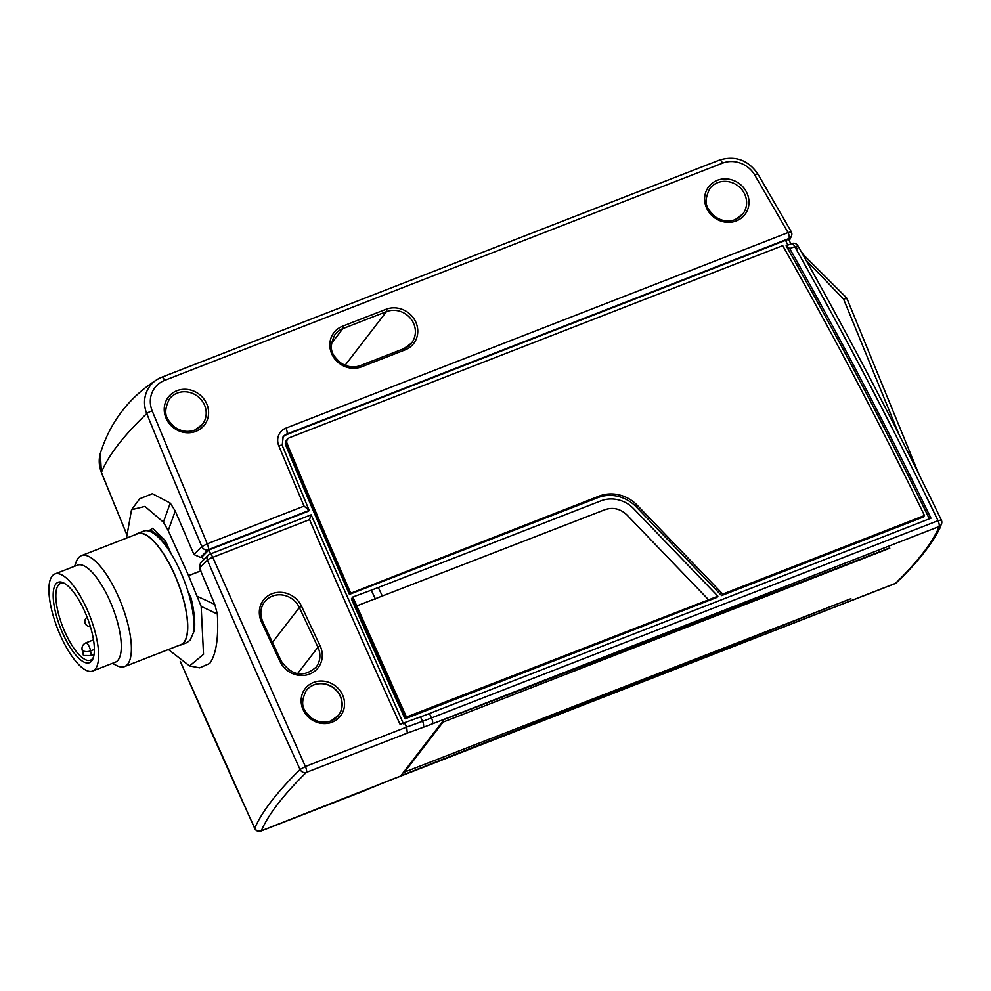 <?xml version="1.0" encoding="UTF-8"?>
<svg xmlns="http://www.w3.org/2000/svg" width="991" height="991" viewBox="0 0 991 991"><rect width="100%" height="100%" fill="white"/><g stroke="black" fill="none" stroke-linecap="round" stroke-linejoin="round"><path stroke-width="1.49" d="M200.702 570.965L214.799 604.448L217.363 614.073L201.161 606.356L188.6 575.672L200.702 570.965L199.612 567.992L207.416 560.126A4.955 0.979 -23.1 0 1 212.792 557.314L309.601 519.618A8667.992 8013.746 -142.4 0 0 400.104 724.409L404.464 722.712L406.521 727.134L305.389 766.514L300.075 769.462A698.482 129.821 154.9 0 0 254.737 828.253L254.724 828.476A4.955 4.955 0 0 0 261.029 831.028A4.955 1.648 -111.3 0 0 261.302 830.817C268.363 814.441 283.364 794.98 306.306 772.423L407.301 733.092L406.694 727.06L407.301 733.092L423.046 727.369A104.154 19.337 -25.1 0 0 432.398 723.851L938.935 526.593A4.955 4.769 -157.2 0 0 941.45 524.09L940.087 527.162M403.448 723.814L311.137 514.8L209.844 554.18A4.955 1.648 -111.3 0 1 212.792 557.314L305.389 766.514A4.955 1.648 -111.3 0 1 306.306 772.423A4.955 4.311 -134.5 0 1 300.075 769.462L300.062 769.437A8782.998 8120.068 37.6 0 1 207.416 560.126A4.955 4.311 -134.5 0 1 208.122 555.307M338.439 715.403A20.34 18.804 37.6 0 0 337.398 691.73A20.34 18.804 37.6 0 0 313.8 684.967A20.34 18.804 37.6 0 0 306.231 690.566M217.363 614.073C218.689 638.117 216.149 654.58 209.72 663.45L199.662 667.847L189.591 665.94L168.408 649.514M791.586 243.774A4.955 1.635 69.8 0 1 791.859 243.563A4.955 1.635 69.8 0 1 794.732 246.709L797.879 245.979M929.372 518.838A4601.894 4254.549 37.6 0 0 786.136 245.78L791.859 243.563A4.955 4.955 0 0 1 797.916 245.818M786.136 245.78L789.716 248.568A4601.894 4254.549 -142.4 0 1 930.945 518.219L429.413 713.52A99.187 18.42 154.9 0 1 420.506 716.877L422.575 721.287L406.694 727.06L404.638 722.65L420.506 716.877M940.323 526.667A4.955 4.856 128 0 1 937.573 530.284L940.063 527.224M889.794 548.196L443.076 722.092L404.539 772.1L850.897 598.675L400.798 775.78L444.203 719.441L889.67 547.912M443.076 722.092L442.729 721.349M203.564 559.865L202.102 556.806A690.677 128.235 -25.1 0 1 208.866 549.98L308.597 511.145L309.18 510.39L304.064 506.116A8375.746 7743.563 -142.4 0 1 278.805 445.814A14.877 13.75 -142.4 0 1 285.953 428.112L788.056 232.588L754.783 175.06A25.791 23.846 37.6 0 0 722.538 163.143L164.655 380.383A25.791 23.846 37.6 0 0 152.168 410.856L207.243 543.811L201.867 546.611L193.976 554.564L200.529 557.413L202.102 556.806M210.674 553.858L208.866 549.98M193.976 554.564L175.258 511.022L170.254 503.094L152.403 493.691L139.694 498.783L131.53 509.733L126.489 538.088M188.6 575.672L168.222 530.581L163.391 522.17L144.946 506.401L131.53 509.733M188.699 575.536L200.851 570.816M199.612 567.992L200.405 563.086L208.172 555.27A4.955 4.955 0 0 1 209.844 554.18M309.601 519.618L310.901 514.936M201.161 606.356L203.527 654.32L189.591 665.94M184.14 643.704L182.555 644.323A61.504 20.464 -111.3 0 0 183.508 644.522M152.54 528.29L165.274 540.553L165.163 543.799A61.504 20.464 -111.3 0 0 150 530.074L152.54 528.29M178.937 645.414A59.819 19.907 -111.3 0 0 180.895 644.968A59.819 19.907 -111.3 0 0 184.128 642.453A59.819 19.907 -111.3 0 0 175.506 576.527A59.819 19.907 -111.3 0 0 137.489 533.492L143.584 531.114A59.819 19.907 68.7 0 1 149.158 531.151A59.819 19.907 68.7 0 1 166.661 546.995A59.819 19.907 68.7 0 1 188.847 594.365L191.114 598.205L187.72 590.648M171.307 554.019L165.274 540.553M191.114 598.205C194.174 610.976 195.289 621.691 194.447 630.326L190.173 640.099L186.977 642.602L180.895 644.968M163.391 522.17L170.254 503.094M282.881 437.167A9.922 9.167 37.6 0 1 286.288 434.776L785.578 240.355A4.955 0.917 -25.1 0 1 788.502 239.587L788.972 238.509A4.955 4.769 -156.8 0 0 791.475 236.019M791.202 231.844L788.056 232.588A4.955 1.648 68.7 0 1 788.972 238.509L286.87 434.021A4.955 1.648 -111.3 0 0 285.953 428.112M278.805 445.814A4.955 1.003 157.5 0 1 282.237 445.417L309.18 510.39L208.16 549.732L200.529 557.413M924.467 515.531L923.315 517.029L721.597 595.579L636.123 506.785A34.722 32.096 37.6 0 0 597.932 497.618L349.414 594.389A8658.07 8004.58 -142.4 0 1 285.705 445.194A4.955 4.583 -142.4 0 1 286.226 440.673L286.919 439.781A4.955 4.583 37.6 0 0 286.399 444.302A8658.07 8004.58 37.6 0 0 350.108 593.498L599.084 496.119A34.722 32.096 -142.4 0 1 637.275 505.286L722.749 594.08L924.467 515.531A4596.939 4249.965 37.6 0 0 782.717 245.632L289.508 437.688A4.955 4.583 37.6 0 0 287.13 443.584A8365.824 7734.383 37.6 0 0 350.665 592.853M717.88 596.186L716.951 597.387L405.071 718.834A8658.07 8004.58 -142.4 0 1 351.371 598.849L352.87 596.991L371.278 590.19A99.187 18.42 154.9 0 0 378.314 587.514L600.93 500.839A29.755 27.513 37.6 0 1 633.658 508.693L717.88 596.186L708.602 599.803L626.882 514.899C620.378 508.755 613.107 507.008 605.055 509.659L356.785 605.897L406.459 717.026L708.602 599.803M350.207 593.46A8365.824 7734.383 -142.4 0 1 286.672 444.191A4.955 4.583 -142.4 0 1 287.192 439.67L287.65 439.075M287.737 438.976A4.955 4.583 37.6 0 0 286.919 439.781M349.414 594.389L350.157 593.473M721.597 595.579L722.749 594.08M788.502 239.587A4.955 0.917 -25.1 0 1 788.91 239.748L790.868 243.922M405.071 718.834L406.459 717.026M352.87 596.991L356.785 605.897M137.489 533.492A59.819 19.907 -111.3 0 0 135.742 534.496M81.373 555.666L137.6 533.777A59.51 19.808 68.7 0 1 175.419 576.589A59.51 19.808 68.7 0 1 184.004 642.193A59.51 19.808 68.7 0 1 180.783 644.695L124.569 666.584A59.51 19.808 -111.3 0 0 127.777 664.081A59.51 19.808 -111.3 0 0 119.205 598.477A59.51 19.808 -111.3 0 0 81.373 555.666A59.51 19.808 -111.3 0 0 78.165 558.168A59.51 19.808 -111.3 0 0 76.245 561.773L74.598 566.282M112.379 663.338L116.665 665.556A59.51 19.808 -111.3 0 0 124.569 666.584M54.877 573.962L77.533 565.143A52.077 17.33 68.7 0 1 110.633 602.615A52.077 17.33 68.7 0 1 118.14 660.006A52.077 17.33 68.7 0 1 115.328 662.199L92.671 671.018A52.077 17.33 -111.3 0 0 95.483 668.826A52.077 17.33 -111.3 0 0 87.976 611.435A52.077 17.33 -111.3 0 0 54.877 573.962A52.077 17.33 -111.3 0 0 52.065 576.155A52.077 17.33 -111.3 0 0 59.571 633.546A52.077 17.33 -111.3 0 0 92.671 671.018M83.814 609.465A43.146 14.357 68.7 0 1 93.142 658.272A43.146 14.357 68.7 0 1 63.734 635.516A43.146 14.357 68.7 0 1 53.18 595.219A43.146 14.357 68.7 0 1 63.845 583.03A43.146 14.357 68.7 0 1 83.814 609.465M93.538 657.033A41.164 13.701 68.7 0 1 90.454 660.179A41.164 13.701 68.7 0 1 65.939 634.24A41.164 13.701 68.7 0 1 60.575 583.451A41.164 13.701 68.7 0 1 64.985 583.687M82.03 649.316L83.442 655.447A41.164 13.701 -111.3 0 0 83.541 655.522L91.308 655.596L90.577 650.926A5.847 1.945 -111.3 0 0 88.459 645.265A5.847 1.945 -111.3 0 0 85.734 643.01A5.847 5.847 0 0 0 82.08 649.365A5.847 3.06 -8.8 0 0 82.711 650.468L83.442 655.447M94.046 654.531L91.308 655.596M83.541 655.522L82.711 650.468A5.847 3.06 -8.8 0 0 90.553 650.901L94.368 649.452M188.847 594.365A59.819 19.907 68.7 0 1 193.319 631.787M149.158 531.151L150 530.074M165.163 543.799L166.661 546.995M194.447 630.326A61.504 20.464 -111.3 0 0 190.346 597.573M362.074 791.673L378.76 784.773A4.955 1.164 67.5 0 0 378.934 784.599A104.154 19.337 -25.1 0 1 388.546 780.735L895.096 583.488L900.472 578.818M900.373 578.794L898.911 579.785M901.315 578.05A4.955 3.444 -125.6 0 1 900.447 578.459C918.484 560.2 930.859 544.133 937.573 530.284A4.955 4.757 -154.2 0 0 939.963 528.054M847.032 299.047A4.955 1.003 157.7 0 0 847.057 298.799A4.955 1.003 157.7 0 0 843.614 299.183L846.314 297.56L802.376 253.721M918.83 473.995L913.516 461.1A4.955 1.003 157.7 0 0 913.529 461.088L847.057 298.799A4.955 4.955 0 0 0 846.314 297.56M913.516 461.075A4.955 1.003 157.7 0 0 912.315 460.902M796.776 249.509A4.955 3.84 -100.3 0 0 793.89 247.019M404.539 772.1L404.192 771.37M272.513 642.341L299.344 607.52L317.95 647.234L320.155 645.959A22.818 21.096 -142.4 0 1 309.626 674.066A22.818 21.096 -142.4 0 1 280.069 661.567L281.345 661.493M297.498 673.781L317.95 647.234A20.836 19.263 -142.4 0 1 316.154 667.079C303.63 677.869 292.048 675.949 281.394 661.331L262.739 621.778A20.836 19.263 -142.4 0 1 264.547 601.933A20.836 19.263 -142.4 0 1 299.344 607.52L301.549 606.244L320.155 645.959M280.069 661.567L261.463 621.852L262.788 621.605C259.716 614.358 260.311 607.805 264.547 601.933M261.463 621.852A22.818 21.096 -142.4 0 1 271.992 593.745A22.818 21.096 -142.4 0 1 301.549 606.244M313.552 682.452A22.322 20.638 -142.4 0 1 342.465 694.679A22.322 20.638 -142.4 0 1 332.158 722.166A22.322 20.638 -142.4 0 1 303.234 709.952A22.322 20.638 -142.4 0 1 313.552 682.452M338.501 715.329L330.969 720.915C324.094 723.356 317.442 722.278 311.013 717.695C305.401 711.439 298.204 706.856 306.281 690.492A20.34 18.804 -142.4 0 1 313.912 684.818A20.34 18.804 -142.4 0 1 337.547 691.619A20.34 18.804 -142.4 0 1 338.501 715.329A20.34 18.804 -142.4 0 1 331.105 720.915M378.934 784.599L261.302 830.817A4.955 4.769 23.2 0 1 254.749 828.278A8782.998 8120.068 -142.4 0 1 180.436 661.517M797.891 245.768C848.767 335.825 896.582 427.245 941.339 520.027L938.031 520.684C893.312 428.001 845.546 336.68 794.732 246.709L789.716 248.568M937.734 529.392L938.935 526.593A4.955 1.648 68.7 0 0 938.031 520.684L431.481 717.93L429.413 713.52M941.326 520.238A4.955 4.769 -157.2 0 1 941.45 524.09A4.955 4.955 0 0 0 941.339 520.04M937.536 529.925L939.914 527.695M899.568 579.19L900.447 578.459A4.955 4.348 44.7 0 0 901.909 577.542A4.955 4.955 0 0 1 901.265 578.087L901.017 578.261M432.398 723.851A4.955 1.648 -111.3 0 0 431.481 717.93A99.187 18.42 -25.1 0 1 422.575 721.287A4.955 2.118 70 0 1 423.046 727.369M175.258 511.022L168.222 530.581M197.804 596.545L214.799 604.448M126.353 533.307A8490.814 7849.946 -142.4 0 1 101.441 472.385A698.506 142.481 -22 0 1 146.755 413.581A8490.814 7849.946 37.6 0 0 201.867 546.611A4.955 4.311 -134.5 0 0 208.16 549.732A4.955 1.648 -111.3 0 0 207.243 543.811L304.064 506.116M757.892 174.255A4.955 0.756 149.6 0 0 757.904 174.044A4.955 0.756 149.6 0 0 754.783 175.06M717.298 180.312A22.818 21.096 -142.4 0 1 746.855 192.799A22.818 21.096 -142.4 0 1 736.325 220.906A22.818 21.096 -142.4 0 1 706.769 208.42A22.818 21.096 -142.4 0 1 717.298 180.312M386.094 309.279A22.818 21.096 -142.4 0 1 415.65 321.778A22.818 21.096 -142.4 0 1 405.108 349.885L361.529 366.856A22.818 21.096 -142.4 0 1 331.973 354.357A22.818 21.096 -142.4 0 1 342.502 326.25L386.094 309.279A1.982 0.657 68.7 0 1 386.453 311.645L345.103 365.295M176.906 390.739A22.818 21.096 -142.4 0 1 206.462 403.238A22.818 21.096 -142.4 0 1 195.921 431.345A22.818 21.096 -142.4 0 1 166.364 418.846A22.818 21.096 -142.4 0 1 176.906 390.739M152.168 410.856A4.955 1.016 158 0 0 146.755 413.581A30.696 28.38 -142.4 0 1 157.47 379.318A30.696 28.38 -142.4 0 1 161.607 377.298A4.955 1.648 -111.3 0 1 161.694 377.261L157.47 379.318C129.313 397.032 110.261 421.745 100.314 453.494A30.696 28.38 37.6 0 0 101.441 472.385A4.955 1.016 158 0 0 101.416 472.608L100.314 453.494M164.655 380.383A4.955 1.648 -111.3 0 0 161.694 377.261L719.59 160.009A4.955 1.648 68.7 0 1 722.538 163.143M742.854 213.92L735.136 219.655C728.088 222.145 721.275 221.043 714.697 216.348C708.949 209.943 701.566 205.261 709.853 188.488A20.836 19.263 -142.4 0 1 717.67 182.666A20.836 19.263 -142.4 0 1 741.875 189.64A20.836 19.263 -142.4 0 1 742.854 213.92A20.836 19.263 -142.4 0 1 735.272 219.643M331.465 343.419L342.874 328.616L386.453 311.645A20.836 19.263 -142.4 0 1 410.67 318.619A20.836 19.263 -142.4 0 1 411.637 342.898A20.836 19.263 -142.4 0 1 404.055 348.621M361.529 366.856A1.982 0.657 -111.3 0 0 360.34 365.605C353.353 368.082 346.59 367.004 340.037 362.409C334.078 356.029 326.795 350.864 335.057 334.438A20.836 19.263 -142.4 0 1 342.874 328.616A1.982 0.657 -111.3 0 0 342.502 326.25M411.637 342.898L403.932 348.634A1.982 0.657 68.7 0 0 403.82 348.721L360.476 365.592M360.241 365.691A1.982 0.657 -111.3 0 1 360.34 365.605L403.932 348.634A1.982 0.657 68.7 0 1 405.108 349.885M202.449 424.359L194.731 430.094C187.683 432.584 180.87 431.481 174.292 426.787C168.544 420.382 161.161 415.687 169.449 398.927A20.836 19.263 -142.4 0 1 177.265 393.105A20.836 19.263 -142.4 0 1 201.483 400.079A20.836 19.263 -142.4 0 1 202.449 424.359A20.836 19.263 -142.4 0 1 194.868 430.082M791.214 231.634L757.904 174.044C748.168 160.022 735.384 155.352 719.59 160.009A4.955 1.648 68.7 0 0 719.503 160.059L161.793 377.224M282.237 445.417L283.153 436.796A9.922 9.167 -142.4 0 1 286.87 434.021L286.288 434.776M785.578 240.355L787.783 245.062M599.084 496.119L597.932 497.618M636.123 506.785L637.275 505.286M285.705 445.194L286.399 444.302M352.152 597.92A8365.824 7734.383 37.6 0 0 405.777 717.93M382.452 596.347L378.314 587.514M371.278 590.19L375.403 599.01M378.76 784.773L388.286 780.945A4.955 1.648 -111.3 0 0 388.546 780.735M895.096 583.488A4.955 1.648 68.7 0 1 894.823 583.699A4.955 4.955 0 0 0 896.496 582.621A4.955 4.298 45.7 0 1 895.096 583.488M899.147 434.752L843.614 299.183L805.943 260.076M940.409 526.469A4.955 4.757 -154.2 0 1 939.976 528.03A4.955 4.955 0 0 0 940.434 526.407M180.275 661.406L254.724 828.476M791.239 231.671A4.955 4.955 0 0 1 791.462 236.044L789.332 240.64M126.353 533.567L101.416 472.608M85.697 642.924L93.501 639.876M87.158 617.294A4.955 4.955 0 0 0 90.33 626.423M362.049 791.685L261.029 831.028M388.286 780.945L894.823 583.699M900.423 578.732L896.496 582.621M801.595 252.333L802.76 253.312M901.798 577.604C920.069 559.159 932.766 542.634 939.902 528.03M796.925 248.233A4.955 4.955 0 0 0 794.101 246.945"/></g></svg>
